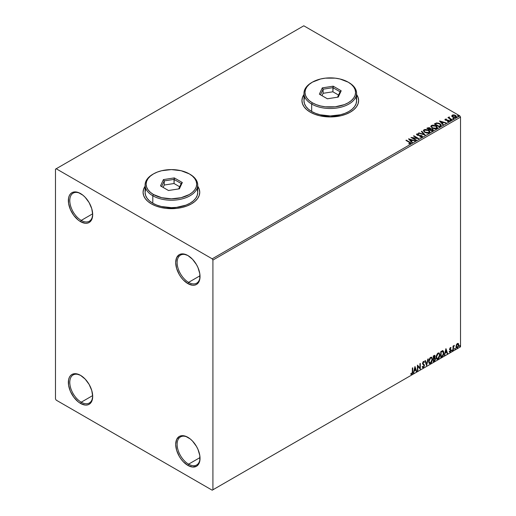 <?xml version="1.0" encoding="UTF-8"?>
<svg xmlns="http://www.w3.org/2000/svg" width="516" height="516" viewBox="0 0 516 516"><rect width="100%" height="100%" fill="white"/><g stroke="black" fill="none" stroke-linecap="round" stroke-linejoin="round"><path stroke-width="0.77" d="M188.585 282.375A16.196 9.346 -120 0 0 200.027 276.17A16.196 9.346 60 0 1 196.68 283.174A16.196 9.346 60 0 1 188.585 282.375L200.015 275.776L188.585 282.375A16.196 9.346 60 0 1 178.007 268.107A16.196 9.346 60 0 1 180.49 255.13A16.196 9.346 60 0 1 188.23 255.736A16.196 9.346 -120 0 0 177.136 262.747A16.196 9.346 -120 0 0 188.585 282.375L187.869 283.613L188.585 282.375M187.869 255.517L187.869 255.517A17.202 9.933 60 0 1 200.034 276.589A17.202 9.933 60 0 1 187.869 283.613L183.212 279.859L181.11 277.344L179.265 274.531L176.627 268.455L175.704 262.541L176.627 257.703L179.265 254.665L181.11 253.982L183.212 253.898L187.869 255.517L192.526 259.277L196.473 264.598L197.983 267.604L199.802 273.719L199.802 279.195L197.983 283.213L196.473 284.464L194.629 285.148L192.526 285.232L187.869 283.613A17.202 9.933 60 0 1 175.704 262.541A17.202 9.933 60 0 1 187.869 255.517L187.869 255.523M81.238 220.403A16.196 9.346 -120 0 0 92.686 214.192A16.196 9.346 60 0 1 89.339 221.203A16.196 9.346 60 0 1 81.238 220.403L92.667 213.805L81.238 220.403A16.196 9.346 60 0 1 70.66 206.129A16.196 9.346 60 0 1 73.143 193.158A16.196 9.346 60 0 1 80.889 193.758A16.196 9.346 -120 0 0 69.789 200.776A16.196 9.346 -120 0 0 81.238 220.403L80.522 221.641L81.238 220.403M80.522 193.545L80.522 193.545A17.202 9.933 60 0 1 92.693 214.617A17.202 9.933 60 0 1 80.522 221.641L78.148 220.003L73.762 215.372L70.408 209.554L68.589 203.446L68.589 197.963L69.286 195.725L70.408 193.945L71.924 192.694L73.762 192.01L78.148 192.442L82.895 195.183L85.179 197.299L89.126 202.627L91.764 208.709L92.693 214.617L91.764 219.455L90.642 221.235L89.126 222.493L87.281 223.176L85.179 223.26L80.522 221.641A17.202 9.933 60 0 1 68.357 200.569A17.202 9.933 60 0 1 80.522 193.545L80.528 193.545M81.238 402.196A16.196 9.346 -120 0 0 92.686 395.991A16.196 9.346 60 0 1 89.339 402.996A16.196 9.346 60 0 1 81.238 402.196L92.667 395.598L81.238 402.196A16.196 9.346 60 0 1 70.66 387.929A16.196 9.346 60 0 1 73.143 374.951A16.196 9.346 60 0 1 80.889 375.558A16.196 9.346 -120 0 0 69.789 382.569A16.196 9.346 -120 0 0 81.238 402.196L80.522 403.435L81.238 402.196M80.522 375.338L80.522 375.338A17.202 9.933 60 0 1 92.693 396.411A17.202 9.933 60 0 1 80.522 403.435L78.148 401.796L73.762 397.165L70.408 391.354L68.589 385.239L68.589 379.757L69.286 377.525L70.408 375.745L71.924 374.487L73.762 373.803L75.871 373.719L80.522 375.338L85.179 379.099L89.126 384.42L91.764 390.502L92.693 396.411L91.764 401.255L90.642 403.035L89.126 404.286L87.281 404.97L85.179 405.054L80.522 403.435A17.202 9.933 60 0 1 68.357 382.362A17.202 9.933 60 0 1 80.522 375.338L80.528 375.338M188.585 464.168A16.196 9.346 -120 0 0 200.027 457.963A16.196 9.346 60 0 1 196.68 464.974A16.196 9.346 60 0 1 188.585 464.168L200.015 457.569L188.585 464.168A16.196 9.346 60 0 1 178.007 449.9A16.196 9.346 60 0 1 180.49 436.923A16.196 9.346 60 0 1 188.23 437.529A16.196 9.346 -120 0 0 177.136 444.54A16.196 9.346 -120 0 0 188.585 464.168L187.869 465.413L188.585 464.168M187.869 437.316L187.869 437.316A17.202 9.933 60 0 1 200.034 458.389A17.202 9.933 60 0 1 187.869 465.413L183.212 461.652L181.11 459.143L179.265 456.331L176.627 450.249L175.704 444.341L176.627 439.497L179.265 436.465L181.11 435.781L185.496 436.214L190.243 438.955L192.526 441.07L196.473 446.398L197.983 449.397L199.802 455.512L199.802 460.994L197.983 465.006L196.473 466.264L192.526 467.032L187.869 465.413A17.202 9.933 60 0 1 175.704 444.341A17.202 9.933 60 0 1 187.869 437.316L187.869 437.316M145.093 186.399A28.335 16.364 0 0 0 143.074 192.391M145.228 186.044L143.616 189.114L143.074 192.307L143.616 195.5L145.228 198.563L147.847 201.395L151.369 203.872A28.335 16.364 180 0 1 143.074 192.307A28.335 16.364 180 0 1 145.093 186.231M303.963 94.673A28.335 16.364 0 0 0 301.944 100.665M304.098 94.325L302.486 97.389L301.944 100.581L302.486 103.774L304.098 106.844L306.717 109.669L310.239 112.153A28.335 16.364 180 0 1 301.944 100.581A28.335 16.364 180 0 1 303.963 94.512M55.476 169.171L55.476 398.894L56.192 400.132L212.199 490.2L460.524 346.829L212.915 489.787L212.915 260.064L460.524 117.106L460.524 346.829L460.524 117.106L459.808 115.868L212.199 258.826L56.192 168.758L303.801 25.8L459.808 115.868L303.801 25.8L55.476 169.171L55.476 398.894L56.192 400.132L212.199 490.2L212.915 489.787L212.915 260.064L212.199 258.826L56.192 168.758L55.476 169.171M451.79 116.074L453.854 117.48L456.292 117.1L456.105 115.829L454.332 114.945L452.384 115.036L451.79 116.074L452.713 117.035L456.009 117.313L456.499 116.622L455.538 115.41L453.861 114.874L452.222 115.12L451.739 116.145M451.577 119.796L451.964 119.57L449.352 117.925L449.326 116.939L448.739 117.203L448.843 117.771L447.914 117.68L451.577 119.796L451.964 119.57L449.539 118.1L449.326 116.939L448.843 117.771L447.914 117.68L451.577 119.796M447.495 121.595L448.41 121.512L448.41 121.176L447.495 121.26L448.901 121.415L448.656 120.331L448.656 120.667L447.965 120.08L447.965 120.409L446.966 120.396L447.965 120.08L445.972 120.344L445.656 119.435L446.45 119.061L445.185 119.183L444.94 119.693L445.56 120.241L448.469 120.705L447.611 121.583L448.772 121.479L449.159 120.854L448.159 120.125L445.779 119.931L445.585 119.486L446.45 119.061L445.185 119.183L445.185 119.519L446.45 119.389M440.477 126.207L441.219 124.911L439.206 123.318L436.671 122.924L434.304 123.982L439.31 126.878L441.29 125.24L439.955 123.685L436.433 122.963L434.304 123.982L439.31 126.878L440.477 126.207M430.55 128.897L429.957 127.929L429.957 128.258L428.596 127.891L427.558 128.207L429.957 128.258L429.957 127.929L427.558 127.878L426.855 128.284L431.86 131.18L433.253 130.245L432.621 129.097L430.55 128.813L430.228 128.116L429.054 127.6L426.855 128.284L431.86 131.18L433.324 129.987L432.621 129.097L430.57 128.684L430.57 129.013M425.12 135.069L421.778 131.212L421.359 131.457L423.939 134.354L418.921 132.864L418.502 133.109L425.184 135.037L421.778 131.212L421.359 131.457L423.939 134.354L418.921 132.864L418.502 133.109L425.12 135.069M416.386 140.113L412.658 137.966L418.889 138.669L413.877 135.779L413.49 135.998L417.231 138.153L410.988 137.443L415.999 140.339L416.386 140.113L412.658 137.966L418.889 138.669L413.877 135.779L413.49 135.998L417.231 138.153L410.988 137.443L415.999 140.339L416.386 140.113M410.523 143.648C411.026 143.055 410.749 142.539 409.685 142.106L406.298 140.152L405.918 140.371L410.104 142.906L409.93 143.39L408.807 143.525L408.995 143.861L410.523 143.648L410.691 142.803L406.298 140.152L405.918 140.371L409.246 142.3L410.007 143.351L408.807 143.525L408.995 143.861L410.865 143.184L410.865 143.519M197.725 186.231A28.335 16.364 180 0 1 199.744 192.307A28.335 16.364 180 0 1 182.251 207.419A28.335 16.364 180 0 1 151.369 203.872L155.664 205.91L160.566 207.419L165.881 208.354L176.936 208.354L182.251 207.419L187.153 205.91L191.449 203.872L194.971 201.395L197.589 198.563L199.202 195.5L199.744 192.307L199.202 189.114L197.589 186.044M356.595 94.512A28.335 16.364 180 0 1 358.614 100.581A28.335 16.364 180 0 1 341.121 115.7A28.335 16.364 180 0 1 310.239 112.153L314.534 114.184L319.436 115.7L330.279 116.945L341.121 115.7L346.023 114.184L350.319 112.153L353.841 109.669L356.459 106.844L358.072 103.774L358.614 100.581L358.072 97.389L356.459 94.325M408.549 138.856L411.955 142.674L412.374 142.429L411.278 141.203L412.69 140.391L415.225 140.784L408.614 138.817L411.955 142.674L412.374 142.429L411.278 141.203L412.69 140.391L415.225 140.784L408.549 138.856M422.069 136.979L421.772 135.585L421.772 135.914L419.321 135.134L419.321 135.463L418.347 135.45L419.321 135.134L417.47 135.211L418.347 135.45L417.47 135.211L417.334 134.225L418.65 134.205L418.644 133.857L416.831 134.257L418.644 134.186L418.644 133.857L416.831 133.921L416.547 134.541L416.831 133.921L417.102 135.115L421.378 135.805L421.527 137.03L421.153 137.14L419.908 136.998L421.527 137.03L421.527 136.701L419.908 136.669L419.85 136.998L422.069 136.979L422.43 136.45L421.888 135.656L417.47 134.882L417.238 134.295L418.65 134.205L418.644 133.857L416.547 134.212L417.547 135.315L421.52 135.901L421.591 136.663L419.85 136.998L421.707 137.127L422.43 136.456M424.752 132.412L428.196 133.154L429.505 132.67L429.931 131.799L429.37 130.754L428.106 129.929L425.113 129.426L423.894 129.851L423.384 130.638L424.752 132.412L429.299 132.805L429.938 131.883L428.583 130.174L424.004 129.78L423.378 130.716L424.752 132.412M432.202 128.116L435.646 128.852L436.955 128.368L437.381 127.497L436.82 126.452L435.556 125.627L432.563 125.13L431.344 125.549L430.834 126.336L432.202 128.116L436.749 128.503L437.387 127.581L436.033 125.872L431.453 125.485L430.828 126.414L432.202 128.116M439.503 120.983L442.909 124.801L443.328 124.556L442.238 123.337L443.644 122.524L446.185 122.911L439.567 120.944L442.909 124.801L443.328 124.556L442.238 123.337L443.644 122.524L446.185 122.911L439.503 120.983M450.004 120.293L450.842 120.131L450.087 119.809L450.004 120.293L450.745 120.351L449.907 119.867M452.958 118.59L453.796 118.422L452.945 118.125L452.958 118.59L453.699 118.648L452.861 118.164M457.776 115.81L458.614 115.642L457.86 115.326L457.776 115.81L458.511 115.861L457.679 115.384M458.06 343.385L458.414 343.617L457.376 343.521L456.338 344.823L456.047 347.236L457.215 347.978L458.601 346.113L458.505 343.733L457.976 343.366L457.066 343.746L455.963 346.539L456.537 347.978L457.376 347.894L458.788 344.907L458.214 343.45M453.009 350.345L453.396 350.119L453.519 346.894L454.293 345.391L453.396 346.52L453.396 345.894L453.009 346.12L453.009 350.345L453.396 350.119L453.454 347.216L454.357 345.41L453.396 346.52L453.396 345.894L453.009 346.12L453.009 350.345M450.339 347.584L449.61 349.28L450.687 350.68L450.223 351.506L449.7 351.364L449.81 352.099L450.978 350.996L450.958 349.725L449.991 348.874L451.081 347.758L450.339 347.584L449.604 349.119L450.694 350.551L449.475 351.886L450.268 352.002L451.081 350.306L449.991 348.874L451.081 347.758L450.339 347.584L451.081 347.758M441.909 356.756L443.063 355.685L443.773 353.615L443.586 351.39L442.844 350.732L440.741 351.641L440.741 357.427L441.909 356.756C443.244 355.769 443.883 354.466 443.825 352.828L442.696 350.725L440.741 351.641L440.741 357.427L441.909 356.756M433.292 361.729L434.795 360.729L435.407 359.452L435.362 358.181L434.685 357.801L435.156 356.298L434.698 355.324L433.292 355.943L433.292 361.729L434.291 361.148L435.478 358.826L434.685 357.801L435.156 356.298L434.807 355.369L433.292 355.943L433.292 361.729M426.551 365.618L428.216 358.872L427.796 359.117L426.584 364.206L425.365 360.523L424.945 360.761L426.616 365.586L428.216 358.872L427.796 359.117L426.584 364.206L425.365 360.523L424.945 360.761L426.551 365.618M417.812 370.662L417.812 366.36L420.321 369.217L420.321 363.432L419.934 363.657L419.934 367.966L417.431 365.102L417.431 370.888L417.812 370.662L417.431 370.553L417.812 370.662L417.812 366.36L420.321 369.217L420.321 363.432L419.934 363.657L419.934 367.966L417.431 365.102L417.431 370.888L417.812 370.662M410.878 374.152L411.826 374.268L412.452 371.546L411.536 374.106L411.826 374.268L412.742 371.713L412.742 367.805L412.355 368.031L412.31 372.797L410.878 374.152L411.826 374.268L412.639 373.055L412.742 367.805L412.355 368.031L412.355 371.881L411.82 373.681L411.071 373.59L411.071 374.281M414.987 366.508L413.38 373.223L414.316 370.83L415.722 370.017L416.238 371.572L416.657 371.333L414.987 366.508L413.38 373.223L414.316 370.83L415.722 370.017L416.238 371.572L416.657 371.333L414.987 366.508M422.507 367.521L423.539 367.031L424.146 365.263L423.372 367.605L424.429 365.425L422.617 363.154L423.12 363.741L422.604 362.961L423.107 361.935L422.888 363.129L423.107 361.935L424.062 362.458L424.365 361.929L423.817 361.413L424.365 361.929L423.397 361.51L422.501 363.374L424.042 365.644L423.346 367.024L422.559 366.515L422.243 366.986L422.72 367.65L423.372 367.605L424.365 366.005L424.3 364.76L422.888 363.129L423.281 362.18L424.062 362.458L424.365 361.929L423.726 361.406L423.165 361.684L422.552 363.799L424.042 365.741L423.346 367.024L422.559 366.515L422.475 367.418L423.372 367.605L422.585 367.54M428.667 361.529L428.925 362.903L429.751 363.632L431.453 362.638L432.518 359.542L431.782 357.291L430.125 357.704L428.777 360.439L428.667 361.529L429.46 363.522L430.602 363.432L432.524 359.278L431.731 357.265L430.57 357.369L428.667 361.529M436.117 357.227L436.375 358.601L437.2 359.33L438.903 358.336L439.967 355.24L439.232 352.989L437.574 353.402L436.226 356.137L436.117 357.227L436.91 359.22L438.052 359.13L439.974 354.976L439.18 352.963L438.02 353.067L436.117 357.227M445.947 348.635L444.341 355.35L445.276 352.957L446.682 352.144L447.191 353.699L447.617 353.46L445.947 348.635L444.341 355.35L445.276 352.957L446.682 352.144L447.191 353.699L447.617 353.46L445.947 348.635M451.79 350.641L452.184 350.886L452.351 349.996L451.81 350.461L452.113 350.938L452.429 350.267L452.113 349.971L451.79 350.641L452.113 350.938M454.744 348.932L455.202 349.106L455.305 348.294L454.764 348.758L455.067 349.229L455.383 348.564L455.067 348.268L454.744 348.932L455.067 349.229M459.562 346.152L460.02 346.326L460.124 345.507L459.575 345.978L459.879 346.449L460.201 345.785L459.879 345.488L459.879 346.449M358.614 100.665A28.335 16.364 0 0 0 356.595 94.673M358.614 100.581L358.072 97.556L356.459 94.486M304.098 94.486L302.486 97.556L301.944 100.749M199.744 192.391A28.335 16.364 0 0 0 197.725 186.399M199.744 192.307L199.202 189.282L197.589 186.212M145.228 186.212L143.616 189.282L143.074 192.468M410.788 374.113L411.536 374.106L410.594 373.984M414.922 366.779L416.657 371.333L416.148 371.294L414.922 366.779M415.438 369.849L414.032 370.662L413.8 372.978L413.477 372.836L414.032 370.662L415.438 369.849M414.735 367.721L414.483 370.14L414.735 367.721L415.561 369.52L414.483 370.14L414.735 367.721M417.431 365.135L419.934 367.966L417.431 365.135M420.03 363.599L420.03 369.03L420.03 363.599M417.528 366.192L417.528 370.501L417.528 366.192M423.346 367.024L422.804 366.921M422.275 366.347L423.055 366.863M424.365 361.929L423.397 361.51M424.081 361.761L423.849 362.168L424.081 361.761M423.391 362.103L424.062 362.458M423.107 361.935L423.739 362.077M422.772 366.921L422.398 366.592M425.171 360.632L426.584 364.206L425.171 360.632M427.841 359.091L426.39 365.147L427.841 359.091M431.589 357.195L432.524 359.278L432.234 359.11L430.312 363.264L430.602 363.432L429.325 363.425M429.125 363.322L430.538 363.116L431.776 361.361L432.234 359.11L431.769 357.382M429.622 362.832L428.854 361.916L428.964 359.794L429.944 358.059L431.26 357.749M431.37 357.833L430.299 357.782L431.511 357.891L432.137 359.497L430.589 362.845L429.686 362.909L428.77 361.142L429.551 362.812M429.054 361.303L430.589 357.949L430.299 357.782L429.054 361.303L429.905 358.601L430.77 357.859L431.615 357.962L432.118 359.929L431.273 362.206L429.912 362.993L429.054 361.303M434.653 355.318L435.156 356.298L434.865 356.137L434.401 357.64L435.478 358.826L435.188 358.659L434.008 360.981L434.291 361.148L433.292 361.393L434.898 359.955L434.911 357.775M435.111 357.878L434.685 357.801M434.614 357.265L434.588 355.253M434.807 358.884L434.201 358.194L433.388 358.594L434.485 358.362L435.091 359.046L434.117 360.658L433.388 360.748L433.388 358.594L434.717 358.439M433.788 355.917L434.485 356.369L433.388 356.15L434.769 356.537L433.679 358.168L433.388 356.15L434.317 355.84M434.079 356.085L434.769 356.537L434.698 357.04L433.679 358.168L433.388 356.15L433.388 358.001L433.679 356.311L434.511 355.963L434.769 356.537M434.485 358.362L435.085 358.884L434.827 360L433.679 360.91L433.388 358.594L433.388 360.748L433.679 358.762L434.827 358.401L434.201 358.194M439.039 352.892L439.974 354.976L439.684 354.808L437.762 358.962L438.052 359.13L436.775 359.123M436.575 359.02L437.987 358.813L439.226 357.066L439.684 354.808L439.219 353.079M437.071 358.53L436.304 357.614L436.413 355.492L437.394 353.757L438.71 353.447M438.819 353.531L437.749 353.486L438.961 353.595L439.587 355.195L438.039 358.543L437.136 358.607L436.22 356.84L437 358.51M436.504 357.001L438.039 353.647L437.749 353.486L436.504 357.001L437.355 354.298L438.219 353.563L439.064 353.66L439.567 355.627L438.723 357.904L437.362 358.697L436.504 357.001M443.128 350.828L442.696 350.725M442.406 350.558L443.541 352.66C443.599 354.298 442.954 355.608 441.619 356.588L442.67 355.672L443.386 354.008L443.483 351.893L442.947 350.738M442.734 351.402L443.392 352.422L443.263 354.344L442.573 355.627L441.128 356.608L441.128 352.015L442.734 351.402L440.838 351.848L442.489 351.39L443.438 353.047L442.573 355.627L440.838 356.446L440.838 351.848L440.838 356.446L440.838 351.848L442.657 351.338M445.882 348.913L447.617 353.46L447.101 353.421L445.882 348.913M446.392 351.977L444.986 352.789L444.76 355.105L444.431 354.963L444.986 352.789L446.392 351.977M445.689 349.848L445.437 352.267L445.689 349.848L446.514 351.648L445.437 352.267L445.689 349.848M450.726 347.526L450.591 348.042L450.726 347.526M450.526 348.036L450.855 348.248M450.571 348.087L450.075 347.926L449.797 349.035L450.958 349.725L449.726 348.893L450.365 347.913M450.958 349.725L450.668 349.564L451.081 350.306L450.797 350.145L449.984 351.835L450.268 352.002L449.191 351.719M449.475 351.886L450.268 352.002M450.223 351.506L449.7 351.364M449.41 351.202L449.939 351.338M449.726 349.7L450.603 350.203M449.771 349.796L449.442 349.532M449.907 349.842L450.229 349.964M449.339 351.86L450.481 351.306L450.571 349.448M452.429 350.267L451.822 350.77L451.5 350.474M451.784 350.79L452.126 349.951M453.106 346.062L453.396 346.52L453.106 346.062M453.661 345.862L453.99 345.481L454.177 345.965L453.687 345.843M453.306 346.462L453.396 350.119L453.009 350.016L453.325 346.397M455.383 348.564L454.777 349.068L454.454 348.771M454.744 349.08L455.08 348.242M458.414 343.617L458.788 344.907L458.505 344.74L457.376 347.894L456.402 347.874M456.176 347.758L457.253 347.623L458.156 346.371L458.498 344.546L458.034 343.359M457.834 343.953L458.389 344.856L458.163 346.346L457.376 347.378L456.35 346.32L457.376 344.043L457.834 343.953L457.092 343.875L458.402 345.133L457.376 347.378L456.447 347.236L456.073 346.423L456.305 344.927L457.028 343.914L457.731 343.875M457.376 347.378L456.654 347.339L456.06 346.152L456.35 346.32L456.737 344.778L457.666 343.837M457.376 344.043L457.092 343.875L456.06 346.152L457.092 347.21M460.201 345.785L459.595 346.288L459.272 345.991M459.556 346.3L459.898 345.462M415.561 369.52L414.483 370.14L415.019 367.889L415.561 369.52M446.514 351.648L445.437 352.267L445.972 350.016L446.514 351.648M212.199 258.826L459.808 115.868L460.524 117.106L212.915 260.064L212.199 258.826M212.915 489.787L460.524 346.829L212.915 489.787M410.859 143.442L409.685 142.435L410.833 143.345M410.168 143.39L408.807 143.854L410.007 143.68L410.117 143.255M408.878 139.23L414.851 140.997L408.878 139.23M411.278 141.539L412.174 142.545L411.278 141.539M409.788 139.862L410.93 141.145L412.007 140.52L410.93 141.145L409.788 139.533L412.007 140.191L410.93 140.816L409.788 139.862M411.594 137.791L417.231 138.488L417.231 138.153L417.231 138.488L411.594 137.791M413.78 136.166L413.877 135.779L418.295 138.656L413.78 136.166M412.658 138.294L416.096 140.281L412.658 138.294M421.785 136.695L421.785 136.327L421.527 136.701M421.527 137.03L421.378 136.134M416.831 133.921L416.515 134.392M417.47 134.882L417.334 134.225M422.398 136.592L421.772 135.914L422.404 136.611M417.47 135.211L417.173 134.708M418.882 133.218L418.921 132.864L423.939 134.682L418.882 133.218M421.553 131.677L421.778 131.212L424.849 134.992L421.553 131.677M429.931 132.128L429.009 130.78L427.003 129.884L424.513 129.89L423.397 130.864L424.004 129.78L424.004 130.116L428.583 130.509L428.583 130.174L429.925 132.044M429.228 131.741L428.77 132.851L426.874 133.102L424.797 132.302L424.042 131.096M429.293 132.122L428.77 132.851L428.77 132.515L428.77 132.851L425.139 132.522L424.055 131.006M424.533 130.071L428.196 130.4L429.293 131.735L428.77 132.515L425.139 132.193L424.036 130.825L424.533 130.071L425.835 129.774L428.538 130.619L429.222 132.07L427.887 132.786L425.519 132.386L424.107 131.18L424.533 130.071M430.55 128.813L430.55 129.142L432.621 129.426L432.621 129.097L433.298 130.142M433.305 130.161L432.182 129.226L430.55 129.142M432.672 129.877L431.731 130.987L429.873 129.581L430.737 129.148L432.24 129.316L432.672 129.877L432.176 130.735L432.672 130.206L431.731 130.987L432.176 130.406L431.731 130.658L429.873 129.581L431.731 130.987L429.873 129.581L431.531 129.09L432.634 130.026M429.983 129.148L429.357 129.619L427.751 128.69L428.151 128.129L429.576 128.155L430.015 128.69L429.551 129.503L429.963 128.845M429.551 129.174L429.357 129.619L429.551 129.174L427.751 128.361L429.357 129.619L427.751 128.361L429.428 128.078L430.009 128.671L429.551 129.174M430.847 126.581L431.453 125.485L431.453 125.814L436.033 126.207L436.033 125.872L437.375 127.742M437.381 127.826L436.252 126.336L433.84 125.472L431.692 125.691L430.834 126.665M436.678 127.439L436.22 128.549L434.324 128.8L432.247 128L431.492 126.794M436.742 127.82L436.22 128.549L436.22 128.213L436.22 128.549L432.589 128.22L431.505 126.704M431.982 125.769L435.646 126.097L436.742 127.433L436.22 128.213L432.589 127.891L431.486 126.523L431.982 125.769L433.285 125.472L435.988 126.317L436.671 127.768L435.336 128.49L432.969 128.084L431.557 126.878L431.982 125.769M434.588 124.15L436.433 122.963L439.955 124.021L439.955 123.685L441.27 125.407L440.167 124.15L437.884 123.279L436.233 123.343L434.588 124.15M440.587 125.272L439.18 126.691L435.201 124.059L436.704 123.356L439.567 123.911L440.606 125.433L439.18 126.691L439.6 126.117L439.18 126.356L435.201 124.059L436.613 123.376L438.258 123.389L440.116 124.285L440.503 125.453M439.838 121.357L445.805 123.131L439.838 121.357M442.238 123.666L443.134 124.672L442.238 123.666M440.741 121.989L441.89 123.272L442.967 122.653L441.89 123.272L440.741 121.66L442.967 122.318L441.89 122.943L440.741 121.989M445.779 119.931L445.656 119.435M448.901 121.415L449.191 121.008M449.159 121.183L448.656 120.667L448.901 121.744M446.114 119.364L444.947 119.751L445.185 119.183L445.411 120.164L448.288 120.57L448.41 121.512L448.288 120.899L448.41 121.512L447.972 121.615M448.288 120.57L448.41 121.176M445.185 119.183L444.921 119.886M445.779 120.26L445.585 119.815M450.004 120.628L449.907 120.202L450.649 119.925L450.745 120.68M449.875 120.222L450.771 120.351L450.649 119.925M448.843 118.1L448.204 117.848L448.301 117.461L448.843 118.1L448.907 117.035L448.843 117.771M448.907 117.035L449.352 117.306L448.701 117.629M449.21 117.732L449.294 117.332M449.294 117.661L449.539 118.435L451.674 119.738L449.165 117.854M452.958 118.919L452.861 118.493L453.603 118.222L453.699 118.977M453.699 118.648L453.603 118.222M453.725 118.641L452.829 118.519M451.79 116.403L452.222 115.12L452.222 115.455L453.861 114.874L455.538 115.41L456.479 116.784M456.454 117.184L456.105 116.158L454.332 115.274L452.571 115.3L451.758 115.977M455.886 116.739L455.557 117.384L454.273 117.551L452.867 116.997L452.358 116.068M452.667 115.713L453.1 117.145L452.345 116.197L452.667 115.384L455.157 115.629L455.557 117.384L455.899 116.874L453.1 116.816L453.1 117.145L455.557 117.384L455.557 117.048L453.1 116.816L452.667 115.384L453.28 115.203L455.157 115.629L455.873 116.706M455.899 116.874L455.557 117.048M457.776 116.139L457.679 115.713L458.414 115.436L458.511 116.197M458.511 115.861L458.414 115.436M458.543 115.861L457.647 115.739M412.007 140.191L410.93 140.816L409.788 139.533L412.007 140.191M442.967 122.318L441.89 122.943L440.741 121.66L442.967 122.318M452.364 116.023L452.667 115.384M145.602 189.507L145.093 192.468A26.316 15.19 0 0 0 152.8 203.214L152.8 195.777L153.516 194.538A25.303 14.609 180 0 1 153.516 173.879A25.303 14.609 180 0 1 189.301 173.879L181.09 170.712L171.409 169.596L161.727 170.712L157.354 172.06L153.516 173.879L150.369 176.091L148.034 178.62L146.596 181.355L146.105 184.206L146.596 187.056L148.034 189.798L150.369 192.32L153.516 194.538L161.727 197.705L171.409 198.815L181.09 197.705L189.301 194.538L192.449 192.32L194.784 189.798L196.222 187.056L196.712 184.206L196.222 181.355L194.784 178.62L192.449 176.091L189.301 173.879A25.303 14.609 180 0 1 189.301 194.538A25.303 14.609 180 0 1 153.516 194.538L152.8 195.777A26.316 15.19 0 0 0 190.017 195.777A26.316 15.19 0 0 0 190.017 174.292L190.017 174.292A26.316 15.19 180 0 1 197.725 185.031A26.316 15.19 180 0 1 181.477 199.066A26.316 15.19 180 0 1 152.8 195.777L152.8 203.214A26.316 15.19 0 0 0 181.477 206.503A26.316 15.19 0 0 0 197.725 192.468L197.215 189.507M153.516 173.879L152.8 174.292A26.316 15.19 0 0 0 152.8 195.777A26.316 15.19 180 0 1 145.093 185.031A26.316 15.19 180 0 1 153.168 174.085M174.331 177.91L182.322 182.522L179.394 188.817L168.487 190.507L160.495 185.895L163.424 179.594L174.331 177.91L163.424 179.594L160.495 185.895L168.487 190.507L179.394 188.817L182.322 182.522L174.331 177.91L174.027 183.515L164.249 185.031L163.14 187.418L164.249 185.031L164.249 180.897L164.249 185.031L174.027 183.515L174.027 179.387L181.193 183.522L178.684 188.927L181.193 183.522L182.322 182.522L181.193 183.522L174.027 179.387L174.331 177.91M145.093 185.031L145.093 192.468L145.602 195.435L147.099 198.286L149.53 200.911L152.8 203.214L156.793 205.104L161.34 206.503L171.409 207.664L176.543 207.368L186.031 205.104L190.017 203.214L193.287 200.911L195.719 198.286L197.215 195.435L197.725 192.468L197.725 185.031M161.624 186.547L164.249 180.897L174.027 179.387L164.249 180.897L163.424 179.594L164.249 180.897L161.624 186.547M179.678 186.779L174.027 183.515L179.678 186.779M304.472 97.782L303.963 100.749A26.316 15.19 0 0 0 311.67 111.488L311.67 104.051L312.386 102.813A25.303 14.609 180 0 1 312.386 82.154A25.303 14.609 180 0 1 348.171 82.154L339.96 78.987L335.213 78.155L325.344 78.155L320.597 78.987L312.386 82.154L309.239 84.366L306.904 86.894L305.466 89.636L304.975 92.487L305.466 95.337L306.904 98.072L309.239 100.601L312.386 102.813L316.224 104.632L320.597 105.98L325.344 106.812L335.213 106.812L344.333 104.632L348.171 102.813L351.319 100.601L353.654 98.072L355.092 95.337L355.582 92.487L355.092 89.636L353.654 86.894L351.319 84.366L348.171 82.154A25.303 14.609 180 0 1 348.171 102.813A25.303 14.609 180 0 1 312.386 102.813L311.67 104.051A26.316 15.19 0 0 0 348.887 104.051A26.316 15.19 0 0 0 348.887 82.566L348.887 82.566A26.316 15.19 180 0 1 356.595 93.312A26.316 15.19 180 0 1 340.347 107.347A26.316 15.19 180 0 1 311.67 104.051L311.67 111.488A26.316 15.19 0 0 0 340.347 114.784A26.316 15.19 0 0 0 356.595 100.749L356.085 97.782M312.386 82.154L311.67 82.566A26.316 15.19 0 0 0 311.67 104.051A26.316 15.19 180 0 1 303.963 93.312A26.316 15.19 180 0 1 312.038 82.36M333.201 86.185L341.192 90.797L338.264 97.098L327.357 98.782L319.365 94.17L322.294 87.875L333.201 86.185L322.294 87.875L319.365 94.17L327.357 98.782L338.264 97.098L341.192 90.797L333.201 86.185L332.897 91.796L323.119 93.306L322.01 95.699L323.119 93.306L323.119 89.178L323.119 93.306L332.897 91.796L332.897 87.662L340.063 91.796L337.548 97.208L340.063 91.796L341.192 90.797L340.063 91.796L332.897 87.662L333.201 86.185M303.963 93.312L303.963 100.749L304.472 103.71L305.969 106.56L308.4 109.186L311.67 111.488L315.657 113.378L320.21 114.784L330.279 115.939L340.347 114.784L344.894 113.378L348.887 111.488L352.157 109.186L354.589 106.56L356.085 103.71L356.595 100.749L356.595 93.312M320.494 94.821L323.119 89.178L332.897 87.662L323.119 89.178L322.294 87.875L323.119 89.178L320.494 94.821M338.548 95.054L332.897 91.796L338.548 95.054M417.154 134.483L417.154 134.811M429.938 131.883L429.938 132.212M429.293 131.735L429.293 132.064M424.036 130.825L424.036 131.154M430.015 128.69L430.015 129.019M437.387 127.581L437.387 127.91M436.742 127.433L436.742 127.762M431.486 126.523L431.486 126.852M445.534 119.609L445.534 119.944M448.572 120.944L448.572 121.273M450.855 120.189L450.855 120.518M453.809 118.486L453.809 118.815M456.499 116.622L456.499 116.958M458.621 115.707L458.621 116.036"/></g></svg>
